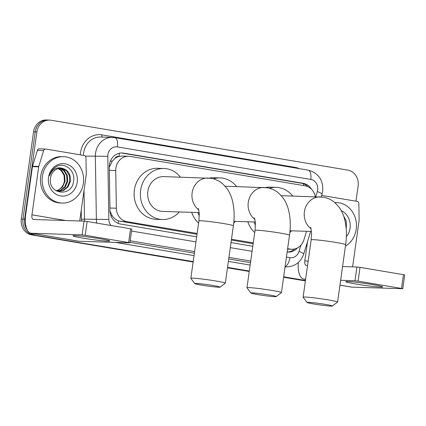 <?xml version="1.0" encoding="UTF-8"?>
<svg xmlns="http://www.w3.org/2000/svg" width="426" height="426" viewBox="0 0 426 426"><rect width="100%" height="100%" fill="white"/><g stroke="black" fill="none" stroke-linecap="round" stroke-linejoin="round"><path stroke-width="0.64" d="M114.924 158.515A13.925 12.439 -88.2 0 1 119.307 156.385L119.094 156.347A4.643 4.148 91.8 0 0 114.924 158.515L112.304 161.108L109.269 167.253L109.983 210.598A13.925 12.439 91.8 0 0 120.489 224.017L196.668 236.824M109.999 211.094L112.208 215.785C113.923 218.234 116.048 219.944 118.588 220.913L197.025 234.295M231.371 240.067L253.156 243.731M315.304 196.737A13.925 12.439 91.8 0 0 305.043 185.816L130.106 156.406A13.925 12.439 91.8 0 0 128.615 156.257L122.347 156.06L119.307 156.385M287.619 248.672L290.234 249.109A13.925 12.439 91.8 0 0 291.725 249.258A13.925 12.439 91.8 0 0 303.935 239.769L306.528 231.291M128.615 156.257A13.925 12.439 91.8 0 0 115.728 170.533L116.346 208.229A13.925 12.439 91.8 0 0 126.852 221.642L197.142 233.459M231.488 239.236L253.273 242.9M27.323 230.152A13.925 12.439 -88.2 0 1 24.633 219.156L36.892 131.938L35.225 131.884A13.925 12.439 -88.2 0 1 47.962 120.036A13.925 12.439 -88.2 0 0 35.225 131.884L22.967 219.102L35.225 131.884L33.558 131.831A13.925 12.439 -88.2 0 1 46.296 119.983L49.629 120.089A13.925 12.439 -88.2 0 1 51.12 120.233L347.76 170.112A13.925 12.439 -88.2 0 1 358.117 185.949L355.976 201.184M193.191 261.591L33.324 234.939A13.925 12.439 -88.2 0 1 22.967 219.102A13.925 12.439 -88.2 0 0 33.324 234.939L193.159 261.814L31.657 234.886A13.925 12.439 -88.2 0 1 21.3 219.049L33.558 131.831M305.421 280.686L283.636 277.028L305.421 280.686M249.29 271.25L227.505 267.587L249.29 271.25M305.389 280.91L283.604 277.246M249.258 271.474L227.473 267.81M193.127 262.033L31.657 234.886M311.523 189.261A13.925 12.439 91.8 0 0 303.104 183.297L123.646 153.126A13.925 12.439 91.8 0 0 122.156 152.977A13.925 12.439 91.8 0 0 109.269 167.253M121.319 152.982A13.925 12.439 -88.2 0 1 121.98 153.072L301.438 183.244A13.925 12.439 -88.2 0 1 307.945 186.721M36.892 131.938A13.925 12.439 -88.2 0 1 49.629 120.089M34.991 234.992A13.925 12.439 -88.2 0 1 30.241 233.017M305.453 280.468L283.668 276.804M249.322 271.027L227.537 267.368M287.151 252.027A13.925 12.439 91.8 0 0 288.141 252.101A13.925 12.439 91.8 0 0 297.412 247.927M231.014 242.602L252.804 246.26M294.67 248.96A13.925 12.439 -88.2 0 1 287.31 252.043M334.793 202.568A23.212 20.736 -88.2 0 1 336.481 202.547A23.212 20.736 -88.2 0 1 356.227 229.188A23.212 20.736 -88.2 0 1 345.433 246.185M334.698 202.488A23.212 20.736 -88.2 0 1 334.809 202.494L336.481 202.547M341.269 210.678A16.247 14.516 -88.2 0 1 350.076 228.155A16.247 14.516 -88.2 0 1 346.349 236.744M346.375 227.702L346.247 221.169L343.447 215.535M372.58 284.557A18.568 1.001 8 0 1 382.559 286.773A18.568 1.001 8 0 1 374.518 286.57A18.568 1.001 8 0 1 355.902 284.025A18.568 1.001 8 0 1 345.944 281.623A18.568 1.001 8 0 1 372.58 284.557M321.651 195.412L357.094 201.37A2.322 2.071 91.8 0 1 358.846 203.607L359.123 220.301A2.322 2.071 91.8 0 1 359.097 220.705L352.611 266.852M339.953 285.164L351.354 287.081A18.568 8.28 -80.5 0 0 351.855 287.135L402.767 288.727L401.51 288.439L403.443 274.669L404.7 274.956L402.767 288.727M298.338 262.501A18.568 8.28 -80.5 0 0 303.829 279.094A18.568 8.28 -80.5 0 0 304.329 279.142L305.634 279.184M358.08 281.139L354.986 280.761L356.924 266.99L360.013 267.368L358.08 281.139L401.51 288.439M340.635 280.303L354.986 280.761M360.013 267.368L403.443 274.669M356.924 266.99L342.573 266.532M307.567 265.414L306.262 265.371A4.643 2.071 99.5 0 1 306.14 265.355A4.643 2.071 99.5 0 1 304.824 260.712L307.503 241.659M42.376 176.423A23.212 20.736 -88.2 0 1 63.602 156.667A23.212 20.736 -88.2 0 1 83.347 183.308A23.212 20.736 -88.2 0 1 62.121 203.064A23.212 20.736 -88.2 0 1 42.376 176.423M62.121 203.064L60.449 203.01A23.212 20.736 -88.2 0 1 40.704 176.369A23.212 20.736 -88.2 0 1 61.935 156.614L63.602 156.667M50.513 178.233C47.723 194.208 71.461 197.6 73.496 181.822C76.158 170.661 64.182 161.177 55.678 167.035C52.616 169.069 50.561 171.987 49.523 175.784C52.228 169.255 56.477 166.763 62.265 168.302A11.603 10.368 -88.2 0 0 61.147 168.201A11.603 10.368 -88.2 0 0 50.534 178.079A11.603 10.368 -88.2 0 0 50.513 178.233M77.202 182.275A16.247 14.516 -88.2 0 1 60.604 195.933A16.247 14.516 -88.2 0 1 48.521 177.456A16.247 14.516 -88.2 0 1 65.119 163.797A16.247 14.516 -88.2 0 1 77.202 182.275M58.799 191.343L62.728 190.539L67.292 186.977L69.688 181.476L69.342 175.517L66.408 170.693L60.833 168.195M55.907 190.72L59.129 191.359L63.394 190.56L67.952 186.998L70.354 181.497C70.94 174.367 68.245 169.969 62.265 168.302M57.478 191.167L60.082 190.459L64.64 186.892L67.042 181.396L66.696 175.432L63.756 170.608L59.475 168.297M57.808 191.226L60.742 190.481L65.306 186.913L67.702 181.417L67.361 175.453L64.422 170.629L59.816 168.254M58.112 168.605L61.11 170.522L64.049 175.347L64.395 181.311C63.405 185.896 60.886 188.995 56.844 190.598A11.603 10.368 -88.2 0 1 56.173 190.816M56.493 190.917L58.096 190.395L62.659 186.833L65.056 181.332L64.709 175.368L61.775 170.544L58.453 168.51M325.427 304.393A12.764 0.687 -172 0 0 307.066 302.471A12.764 0.687 -172 0 0 313.962 304.026A12.764 0.687 -172 0 0 332.312 306.017A12.764 0.687 -172 0 0 325.427 304.393M307.066 302.471L303.12 297.247A17.407 0.937 8 0 1 303.104 297.194A17.407 0.937 8 0 1 328.158 299.867A17.407 0.937 8 0 1 337.578 302.039A17.407 0.937 8 0 1 337.546 302.087L332.312 306.017M269.546 188.271A25.533 22.807 -88.2 0 1 276.261 187.36A25.533 22.807 -88.2 0 1 292.678 196.013M265.425 187.536A25.533 22.807 -88.2 0 1 270.004 187.163L276.261 187.36M291.565 230.812A25.533 22.807 -88.2 0 1 289.84 232.569M255.446 225.317A25.533 22.807 -88.2 0 1 254.072 221.973M254.732 232.543A25.533 22.807 -88.2 0 1 247.815 221.77M269.296 294.952A12.764 0.687 -172 0 0 250.935 293.035A12.764 0.687 -172 0 0 257.831 294.59A12.764 0.687 -172 0 0 276.181 296.581A12.764 0.687 -172 0 0 269.296 294.952M250.935 293.035L246.989 287.811A17.407 0.937 8 0 1 246.968 287.758A17.407 0.937 8 0 1 272.028 290.431A17.407 0.937 8 0 1 281.448 292.603A17.407 0.937 8 0 1 281.416 292.651L276.181 296.581M213.41 178.829A25.533 22.807 -88.2 0 1 220.13 177.924A25.533 22.807 -88.2 0 1 236.547 186.577M209.294 178.095A25.533 22.807 -88.2 0 1 213.873 177.727L220.13 177.924M235.434 221.376A25.533 22.807 -88.2 0 1 233.709 223.133M199.309 215.881A25.533 22.807 -88.2 0 1 197.936 212.537M198.596 223.107A25.533 22.807 -88.2 0 1 191.684 212.334M213.165 285.516A12.764 0.687 -172 0 0 194.804 283.594A12.764 0.687 -172 0 0 201.7 285.148A12.764 0.687 -172 0 0 220.05 287.145A12.764 0.687 -172 0 0 213.165 285.516M194.804 283.594L190.853 278.375A17.407 0.937 8 0 1 190.837 278.322A17.407 0.937 8 0 1 215.891 280.995A17.407 0.937 8 0 1 225.317 283.168A17.407 0.937 8 0 1 225.285 283.21L220.05 287.145M198.394 208.389L199.272 213.495L198.899 220.94A17.407 0.937 -172 0 1 223.959 223.613A17.407 0.937 -172 0 1 233.379 225.785C234.614 217.063 234.343 208.889 232.569 201.258C231.43 196.359 229.444 191.956 226.611 188.058L223.043 184.144C219.651 181.087 215.684 179.149 211.136 178.329L163.738 176.609A17.407 15.554 91.8 0 0 147.817 191.423A17.407 15.554 91.8 0 0 162.625 211.408L199.214 212.574M179.303 211.94A25.533 22.807 -88.2 0 1 162.365 219.523A25.533 22.807 -88.2 0 1 140.644 190.22A25.533 22.807 -88.2 0 1 163.994 168.488A25.533 22.807 -88.2 0 1 180.411 177.141M162.365 219.523L156.113 219.326A25.533 22.807 -88.2 0 1 134.392 190.017A25.533 22.807 -88.2 0 1 157.742 168.286L163.994 168.488M99.7 238.677A18.568 1.001 8 0 1 109.684 240.892A18.568 1.001 8 0 1 101.644 240.69A18.568 1.001 8 0 1 83.022 238.145A18.568 1.001 8 0 1 73.07 235.748A18.568 1.001 8 0 1 99.7 238.677M38.777 166.444A2.322 2.071 91.8 0 0 38.691 166.838L32.435 166.635A2.322 2.071 -88.2 0 1 32.525 166.241L38.777 166.444L43.622 150.607A2.322 2.071 91.8 0 1 45.907 149.052L84.22 155.49A2.322 2.071 91.8 0 1 85.972 157.726L86.244 174.426A2.322 2.071 91.8 0 1 86.217 174.83L79.731 220.972M32.435 166.635L25.693 214.635A18.568 8.28 -80.5 0 0 30.949 233.214A18.568 8.28 -80.5 0 0 31.449 233.262L82.106 234.88L84.044 221.11L33.382 219.491A4.643 2.071 99.5 0 1 33.26 219.481A4.643 2.071 99.5 0 1 31.945 214.832L38.691 166.838M32.525 166.241L37.371 150.405A2.322 2.071 -88.2 0 1 39.405 148.823L45.662 149.025M30.949 233.214L78.48 241.201A18.568 8.28 -80.5 0 0 78.975 241.254L129.887 242.852L128.631 242.559L130.564 228.789L131.82 229.081L129.887 242.852M84.044 221.11L87.133 221.488L85.2 235.258L128.631 242.559M85.2 235.258L82.106 234.88M87.133 221.488L130.564 228.789M110.414 161.15A13.925 0.341 -0.9 0 0 112.304 161.108M303.488 185.555A13.925 6.214 -80.5 0 0 303.578 183.824M118.087 223.33A13.925 6.214 -80.5 0 0 118.588 220.913M110.984 215.812A13.925 0.341 -0.9 0 0 112.208 215.785M119.094 156.347A13.925 6.214 -80.5 0 0 119.365 153.238M287.571 249.024L290.234 249.109M120.585 221.44L126.852 221.642M109.94 208.021L116.346 208.229M109.322 170.331L115.728 170.533M21.3 219.049L24.633 219.156M301.438 183.244L303.104 183.297M315.746 196.753L317.338 191.551A9.287 8.296 91.8 0 0 317.684 189.98A9.287 8.296 91.8 0 0 310.778 179.421L117.39 146.906A9.287 8.296 91.8 0 0 107.906 154.707A9.287 8.296 91.8 0 0 107.805 156.321L108.843 219.459A9.287 8.296 91.8 0 0 110.978 225.498M317.338 191.551A9.287 1.214 17 0 1 322.045 194.134L322.711 191.136C323.35 180.038 318.494 173.036 308.152 170.128A9.287 4.143 99.5 0 1 310.778 179.421M96.739 223.102A18.568 16.587 -88.2 0 1 96.377 219.566L95.339 156.427A18.568 16.587 -88.2 0 1 95.541 153.195A18.568 16.587 -88.2 0 1 112.523 137.39L100.637 137.012A18.568 16.587 91.8 0 0 83.656 152.817A18.568 16.587 91.8 0 0 83.459 155.362M85.338 156.108L107.805 156.321M80.354 154.84A20.89 18.664 -88.2 0 1 101.905 134.882L295.298 167.397A2.322 1.033 -80.5 0 0 295.25 167.961M295.298 167.397A20.89 18.664 -88.2 0 1 299.478 168.675M250.158 265.063L228.373 261.399M194.027 255.621L115.494 242.421M81.478 221.03A20.89 18.664 -88.2 0 1 81.377 219.209L81.233 210.306M285.063 266.868L286.4 266.91A18.568 16.587 -88.2 0 1 285.074 266.809M108.843 219.459L84.492 219.188A18.568 16.587 91.8 0 0 84.62 221.153M84.023 190.454L84.492 219.188L81.377 219.209M250.722 261.047L228.938 257.384M194.591 251.612L130.18 240.781M129.957 242.362L194.368 253.188M228.714 258.965L250.504 262.629M286.437 257.086L289.872 257.661A9.287 8.296 91.8 0 0 299.009 251.436L300.932 245.152M131.549 231.046L195.96 241.872M230.306 247.65L252.091 251.313M101.905 134.882A2.322 1.033 -80.5 0 0 102.293 137.065M289.872 257.661A9.287 4.143 99.5 0 1 285.1 266.612M299.009 251.436A9.287 1.214 17 0 1 303.717 254.018L310.634 231.424M308.152 170.128L114.759 137.614A9.287 4.143 99.5 0 1 117.39 146.906M121.98 153.072L123.646 153.126M304.329 279.142L305.607 279.355M339.959 285.132L351.855 287.135M304.824 260.712L308.152 261.271M281.235 195.651L323.403 197.206C327.951 198.021 331.918 199.959 335.31 203.016L338.872 206.935C341.705 210.833 343.691 215.231 344.836 220.13C346.61 227.761 346.881 235.94 345.646 244.662A17.407 0.937 -172 0 0 336.22 242.49A17.407 0.937 -172 0 0 311.166 239.817L303.104 297.194M320.325 196.897A17.407 15.554 91.8 0 0 304.404 211.717A17.407 15.554 91.8 0 0 311.113 228.831M225.104 186.21L267.267 187.765C271.815 188.585 275.787 190.523 279.174 193.58L282.742 197.494C285.574 201.397 287.561 205.795 288.7 210.694C290.479 218.325 290.745 226.499 289.51 235.227A17.407 0.937 -172 0 0 280.09 233.054A17.407 0.937 -172 0 0 255.036 230.381L246.968 287.758M264.189 187.461A17.407 15.554 91.8 0 0 248.273 202.275A17.407 15.554 91.8 0 0 254.977 219.39M208.058 178.025A17.407 15.554 91.8 0 0 192.137 192.84A17.407 15.554 91.8 0 0 198.846 209.954M31.449 233.262L78.975 241.254M31.945 214.832L65.801 220.53M43.622 150.607L37.371 150.405M287.555 249.125L291.725 249.258M286.4 266.91C294.952 266.601 300.724 262.304 303.717 254.018M114.759 137.614L112.523 137.39M321.183 196.94L322.045 194.134M303.829 279.094L305.607 279.392M345.646 244.662L337.578 302.039M310.655 227.26L311.539 232.372L311.166 239.817M290.01 230.764L311.481 231.451M289.51 235.227L281.448 292.603M254.524 217.824L255.408 222.931L255.036 230.381M233.879 221.328L255.344 222.01M198.899 220.94L190.837 278.322M233.379 225.785L225.317 283.168"/></g></svg>
